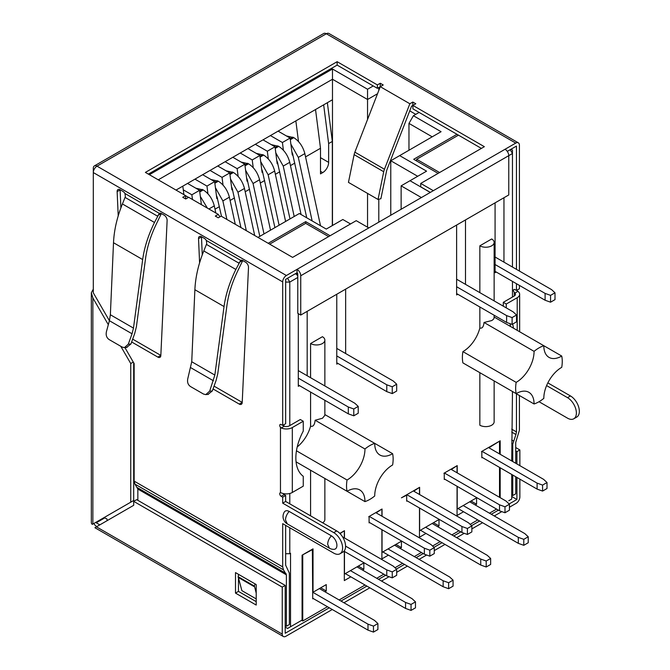 <?xml version="1.0" encoding="UTF-8"?>
<svg xmlns="http://www.w3.org/2000/svg" width="670" height="670" viewBox="0 0 670 670"><rect width="100%" height="100%" fill="white"/><g stroke="black" fill="none" stroke-linecap="round" stroke-linejoin="round"><path stroke-width="1" d="M519.861 479.151L519.861 496.922A5.234 3.023 120 0 1 516.168 503.329L509.435 507.215M501.805 511.62L494.267 515.967M482.584 522.717L471.856 528.906M464.226 533.312L456.689 537.667M444.997 544.417L434.269 550.606M426.639 555.011L419.11 559.358M407.419 566.108L396.69 572.306M389.061 576.711L381.523 581.058M369.84 587.808L343.945 602.757M332.261 609.507L285.948 636.24A5.234 3.023 120 0 1 283.335 636.5A5.234 3.023 120 0 1 282.246 634.105L282.246 587.121L285.211 585.413L136.663 499.653L133.698 501.361L133.698 505.314L95.601 527.307M93.892 523.463A4.188 2.412 -120 0 0 96.271 526.218L96.882 526.57M511.729 496.495L516.905 499.485L509.15 503.957M498.413 510.155L491.311 514.259M479.619 521.009L471.571 525.657M460.834 531.854L453.732 535.958M442.041 542.708L433.993 547.356M423.247 553.554L416.145 557.649M404.462 564.4L396.406 569.048M385.669 575.254L378.567 579.349M366.875 586.099L340.988 601.049M329.297 607.799L285.211 633.25L285.211 585.413M516.905 499.485L516.905 477.442M516.905 463.942L516.905 451.647L519.861 449.939L515.724 447.543M519.861 465.65L519.861 449.939M99.838 524.861L96.271 522.801L104.847 517.843M508.765 500.766L511.729 499.058L511.729 474.452M299.113 621.802L287.572 628.468L285.211 627.103M96.271 522.097L96.271 522.801M519.418 271.065L519.418 145.231A5.234 3.023 120 0 0 518.337 142.836L328.953 33.5A5.234 3.023 120 0 0 326.34 33.76L97.008 166.16A5.234 3.023 -120 0 0 94.395 165.9A5.234 3.023 -120 0 0 93.306 168.296L93.306 292.84L109.403 320.712L106.446 331.566C105.684 335.142 106.589 337.814 109.16 339.581L122.141 347.077L124.402 347.638L128.297 344.187L130.935 343.978L134.678 333.576L136.395 326.751L145.591 258.218C147.149 246.828 150.892 235.078 156.822 222.984L161.361 213.562M93.306 289.13L91.338 292.782L92.862 297.932L92.862 524.057L92.301 524.384A5.234 3.023 0 0 1 91.329 522.634L91.329 292.782M516.905 451.647L515.724 450.96M518.337 142.836A5.234 3.023 120 0 0 515.724 143.095L326.34 33.76A5.234 3.023 -120 0 0 323.727 33.5L94.395 165.9M515.724 143.095L505.071 149.251A5.234 3.023 -120 0 1 508.765 155.658L512.466 153.522L512.466 267.045M124.905 347.571L134.142 363.576L134.142 481.119L282.69 566.879L282.69 523.655L333.735 553.127A12.554 7.244 -120 0 0 340.017 553.747L342.973 552.038A12.554 7.244 -120 0 0 344.899 541.98A12.554 7.244 -120 0 0 336.692 530.916L285.654 501.445L285.654 495.465L282.69 497.173L281.216 496.319A2.094 1.206 60 0 1 279.842 494.477A2.094 1.206 60 0 1 280.169 492.802A2.094 1.206 60 0 1 280.47 492.701L280.47 427.326A2.094 1.206 60 0 1 280.169 424.462A2.094 1.206 60 0 1 281.216 424.562L282.69 425.416L285.654 423.708L285.654 279.348L297.045 272.765A1.047 0.603 60 0 1 297.781 274.047L297.781 313.342L300.746 315.051L300.746 275.755A5.234 3.023 -120 0 0 297.045 269.348L433.314 190.682L420.735 183.421L420.735 186.838L430.349 192.391M412.821 102.049L409.856 103.758L380.267 86.681L354.866 152.157A10.46 6.038 120 0 0 354.128 154.644L348.45 182.382L378.039 199.467L380.895 198.705L386.473 171.453A10.46 6.038 -60 0 1 387.21 168.966L411.564 106.195L412.821 105.466L412.821 102.049L415.777 103.758L412.896 105.424L484.351 146.688L420.735 183.421M380.267 83.264L383.232 84.973L380.267 86.681L380.267 83.264L377.386 84.923L337.136 61.69L145.39 172.399L185.632 195.632L182.751 197.298L185.707 199.007L188.664 197.298L218.261 214.383L215.296 216.092L218.261 217.8L221.142 216.134L292.606 257.389L356.222 220.665L368.802 227.926M297.045 272.765L297.045 269.348L286.392 275.504A5.234 3.023 120 0 0 282.69 281.911L93.306 172.567A5.234 3.023 120 0 1 97.008 166.16L286.392 275.504M507.291 151.386L516.461 146.085L516.461 269.357M514.242 292.363L514.242 296.006A4.188 2.412 180 0 0 515.465 294.298A4.188 2.412 180 0 0 514.887 293.066L514.242 292.363A2.094 1.206 60 0 1 513.932 289.499A2.094 1.206 60 0 1 514.979 289.599L516.461 290.453L519.418 288.745L519.418 285.412M516.461 290.453L516.461 283.703M337.136 61.69L337.136 65.107L148.346 174.108M337.136 65.107L377.386 88.34L380.267 86.681M412.896 105.424L412.896 108.842L481.395 148.397M377.386 88.34L377.386 84.923M378.039 199.467L383.717 171.729L354.128 154.644M409.856 103.758L384.454 169.242A10.46 6.038 120 0 0 383.717 171.729M300.746 315.051L508.765 194.953L508.765 155.658L300.746 275.755M282.69 425.416L282.69 281.911M285.654 495.465L284.172 494.611A2.094 1.206 60 0 1 283.125 493.505M280.47 492.701L281.258 492.877A8.367 4.832 0 0 0 292.313 492.475L303.259 486.152L303.259 476.295A41.85 24.162 -60 0 1 303.259 431.095L303.259 421.229L300.302 419.521L289.348 425.844A4.188 2.412 180 0 1 284.264 426.221L283.435 425.618A2.094 1.206 60 0 1 283.125 425.165M285.211 625.562L286.392 626.249L289.348 624.541L289.348 573.11L285.654 565.17L285.654 525.364M202.273 254.86L201.477 236.912A4.188 2.412 60 0 1 201.477 236.728L204.275 238.344A4.188 2.412 60 0 1 206.327 240.471L206.762 243.562L203.797 250.948C198.437 264.181 195.464 277.104 194.878 289.708L191.737 361.741L187.818 378.55C187.056 382.126 187.96 384.798 190.531 386.565L203.521 394.06L205.774 394.622L209.668 391.163L212.315 390.962L216.058 380.56L217.767 373.734L226.971 305.202C228.529 293.803 232.272 282.062 238.193 269.968L242.733 260.546L245.547 262.171A4.188 2.412 60 0 1 248.503 267.472L242.205 402.561A4.188 2.412 60 0 1 241.342 404.303A4.188 2.412 60 0 1 239.249 404.094L213.035 388.96M239.249 404.094L242.205 402.385A4.188 2.412 60 0 1 242.205 402.385L214.048 386.129M120.902 207.876L120.106 189.928A4.188 2.412 60 0 1 120.098 189.744L122.903 191.36A4.188 2.412 60 0 1 124.947 193.488L125.391 196.578L122.426 203.965C117.057 217.206 114.084 230.12 113.506 242.733L110.366 314.758L109.403 320.712L132.04 333.786L128.297 344.187M131.655 341.976L157.869 357.11L160.833 355.401A4.188 2.412 60 0 1 160.833 355.401L132.677 339.146M340.017 553.747A12.554 7.244 -120 0 0 341.935 543.688A12.554 7.244 -120 0 0 333.735 532.625L282.69 503.153L285.654 501.445M282.69 497.173L282.69 503.153M331.382 535.807A7.831 4.523 60 0 1 336.75 543.755A7.831 4.523 60 0 1 333.978 549.341A8.476 8.476 0 0 1 329.422 548.202L327.672 544.325C327.781 541.268 329.02 538.429 331.382 535.807L289.206 511.453A8.476 4.891 120 0 0 285.512 519.987L287.262 523.865L329.431 548.211M287.262 523.865A8.476 8.476 0 0 1 284.323 512.031A7.831 4.523 60 0 1 289.206 511.453M203.797 250.948L235.865 269.457L240.697 260.32A4.188 2.412 60 0 1 242.741 260.555M199.593 262.849L198.521 238.621A4.188 2.412 60 0 1 199.384 236.518A4.188 2.412 60 0 1 201.477 236.728M122.426 203.965L154.485 222.474L159.318 213.336A4.188 2.412 60 0 1 161.37 213.571L164.167 215.187A4.188 2.412 60 0 1 167.123 220.489L160.825 355.577A4.188 2.412 60 0 1 159.963 357.319A4.188 2.412 60 0 1 157.869 357.11M118.213 215.866L117.141 191.637A4.188 2.412 60 0 1 118.004 189.535A4.188 2.412 60 0 1 120.098 189.744M134.142 481.119L134.946 484.117L137.844 489.058L137.844 500.331M282.69 566.879L283.494 569.877L134.946 484.117M286.392 626.249L286.392 574.818L137.844 489.058M283.494 569.877L286.392 574.818M239.031 574.642A2.094 1.206 120 0 0 238.16 576.702L241.853 590.622L256.208 598.913M286.015 573.461L137.467 487.693M255.303 584.039A2.094 1.206 120 0 0 254.433 586.099L256.208 593.134M254.433 586.778L238.16 577.389M133.28 362.068L130.742 363.534L120.784 346.29M108.314 324.69L92.862 297.932M130.742 363.534L130.742 502.19L92.862 524.057M130.742 502.19L133.698 500.482L133.698 362.805M282.246 587.121L133.698 501.361M235.497 593.101L256.208 605.06L256.208 584.558L235.497 572.599L235.497 593.101L238.453 591.392L238.453 578.444M238.453 575.505L238.453 574.307M256.208 601.643L238.453 591.392M280.47 427.326L281.258 427.954A8.367 4.832 0 0 0 292.313 427.552L292.313 492.475M303.259 421.229L292.313 427.552M240.647 260.345L206.327 240.471M235.865 269.457C229.626 282.187 225.681 294.557 224.04 306.55L214.844 375.083L209.668 391.163M207.926 394.429L212.315 390.962M159.276 213.362L124.947 193.488M154.485 222.474C148.246 235.212 144.31 247.573 142.668 259.566L133.472 328.099L132.04 333.786M126.555 347.445L130.935 343.978M219.969 216.812L218.261 214.383M185.632 198.965L185.632 195.632M539.023 401.715L567.507 418.155A12.554 7.244 -120 0 0 573.78 418.784A12.554 7.244 -120 0 0 575.706 408.717A12.554 7.244 -120 0 0 567.507 397.653L570.463 395.945L547.842 382.888M516.461 393.818L516.461 431.916L511.729 429.177M546.594 385.585L567.507 397.653M573.78 418.784L576.744 417.075A12.554 7.244 -120 0 0 578.671 407.008A12.554 7.244 -120 0 0 570.463 395.945M515.724 463.263L515.724 442.418L519.418 430.207L519.418 395.526M517.198 330.344L517.198 297.715A8.367 4.832 0 0 0 519.652 294.298A8.367 4.832 0 0 0 517.893 291.333L517.198 290.654A2.094 1.206 60 0 1 516.897 290.202M516.461 431.916L515.933 434.512L511.729 432.091M511.729 494.954L512.759 495.549L515.724 493.84L515.724 476.755M512.759 495.549L512.759 475.047M512.759 461.555L512.759 444.126L511.729 443.532M515.933 434.512L512.759 444.126M513.429 440.952L511.729 439.972M517.198 297.715L506.252 304.038L503.296 302.329L503.296 306.173M514.242 296.006L503.296 302.329M512.676 324.079A41.85 24.162 -60 0 1 513.429 328.166M506.252 307.882L506.252 304.038M510.021 323.66A41.85 24.162 -60 0 1 510.465 326.458M511.729 460.952L512.466 391.506M500.189 497.684L500.189 467.786M500.189 454.294L500.189 440.793L481.47 451.605M301.634 620.353L302.74 620.99L327.446 606.727M339.137 599.977L365.033 585.027M376.716 578.285L383.818 574.182M394.99 567.733L402.611 563.336M414.303 556.586L421.405 552.482M432.569 546.033L440.19 541.636M451.881 534.886L458.983 530.791M470.156 524.342L477.769 519.937M489.46 513.195L496.562 509.091M378.793 222.155L378.793 199.266M409.755 110.877L415.777 114.352M312.731 598.226L313.242 598.528L312.731 598.829L312.354 549.241M287.572 628.468L302.078 620.093L302.078 555.179L313.024 548.856L313.024 592.246L326.265 584.6L326.265 591.007L320.721 587.808M312.731 549.45L302.371 555.003M489.536 448.146L489.536 447.376L499.15 441.396M499.519 497.299L499.519 467.409M499.519 453.908L499.519 441.605M302.74 620.99L302.74 555.221M324.933 591.778L326.265 591.007M290.537 626.76L290.537 553.294L289.792 553.721L289.792 527.751M289.792 503.84L289.792 493.472M289.792 425.592L289.792 282.078L297.781 277.464M298.301 384.974L299.482 385.652L298.301 386.339L298.301 313.644M307.178 311.332L307.178 375.744M336.767 362.763L337.956 363.442L336.767 364.128L336.767 294.256M345.645 353.534L345.645 289.13M456.613 293.569L457.794 294.256L456.613 294.934L456.613 225.061M465.491 284.348L465.491 219.936M495.08 271.358L496.269 272.045L495.08 272.724L495.08 202.851M503.957 262.137L503.957 197.725M512.466 281.4L512.466 297.028M481.839 457.2L482.358 457.493L481.839 457.794L481.839 451.815M406.682 500.591L407.192 500.892L406.682 501.185L406.682 495.205L401.422 497.818L419.621 487.308L419.621 494.569M414.37 491.537L414.37 490.767L419.11 487.609M420.442 530.23L425.986 533.437L419.479 537.198L419.479 507.977M419.479 494.485L419.479 487.819M437.678 526.687L439.009 525.917L439.009 519.51L419.621 530.699L419.621 508.069M322.421 336.709L310.578 343.543A8.367 4.832 0 0 0 319.699 344.589A8.367 4.832 0 0 0 324.866 340.125A8.367 4.832 0 0 0 322.421 336.709M324.866 400.308L324.866 415.291L322.488 418.239L315.143 420.232C314.624 424.973 313.108 426.958 310.578 426.187L310.578 392.059M310.578 377.713L310.578 343.543M310.578 426.187A25.108 14.497 -60 0 1 297.229 446.915M310.578 515.841L310.578 470.223M491.68 238.989L479.846 245.815A8.367 4.832 0 0 0 491.68 245.815A8.367 4.832 0 0 0 494.133 242.406A8.367 4.832 0 0 0 491.68 238.989M494.016 316.96C494.41 318.25 493.614 319.456 491.646 320.587L484.033 322.471C483.581 326.859 482.182 328.702 479.846 327.99L479.846 306.977M479.846 292.631L479.846 245.815M479.846 327.99A25.108 14.497 -60 0 1 462.903 351.616L516.168 382.369A32.956 19.028 120 0 0 515.649 388.307A32.956 19.028 120 0 0 516.168 393.642L462.903 362.889A32.956 19.028 -60 0 1 462.903 351.616M494.133 380.92L494.133 421.79A8.367 4.832 0 0 1 491.68 425.207A8.367 4.832 0 0 1 479.846 425.207L479.846 372.671M475.256 504.987L476.588 504.225L476.588 497.818L457.208 509.007L457.208 486.37M457.208 472.869L457.208 465.608L443.892 473.296M444.26 478.891L444.78 479.192L444.26 479.494L444.26 473.514M451.957 469.838L451.957 469.067L456.689 465.91M458.02 508.538L463.565 511.738L457.057 515.498L457.057 486.286M457.057 472.786L457.057 466.127M400.099 548.387L401.422 547.616L401.422 541.209L382.042 552.398L382.042 529.761M382.042 516.269L382.042 509.007L368.726 516.696M369.095 522.29L369.614 522.583L369.095 522.885L369.095 516.905M376.791 513.237L376.791 512.466L381.523 509.3M382.855 551.929L388.407 555.137L381.9 558.889L381.9 529.677M381.9 516.176L381.9 509.518M340.092 533.655L343.945 531M345.276 573.629L350.829 576.828L344.313 580.589L344.313 551.377M344.313 537.876L344.313 531.218M362.512 570.078L363.844 569.316L363.844 562.909L344.464 574.098L344.464 551.46M344.464 537.96L344.464 530.699L339.824 533.379M417.703 176.285L390.778 160.741L390.778 215.238M430.274 192.432L410.007 180.724L401.129 185.85L401.129 209.258M401.129 185.85L421.397 197.558M419.11 112.434L413.407 115.717L408.968 123.406L408.968 150.231M408.968 123.406L432.2 136.822M378.793 87.535L378.793 90.492M373.24 85.953L367.545 89.244L367.545 99.495L332.479 79.244L158.262 179.828M377.537 93.725L367.545 99.495L367.545 119.469M367.545 89.244L332.479 68.993L332.479 225.489M332.479 68.993L149.385 174.702M185.632 195.715L188.521 197.382M257.984 237.406L299.339 213.529L326.265 229.073L342.839 219.509L350.527 223.947M330.109 235.74L305.696 221.644L268.193 243.294M456.982 134.302L413.708 159.284L438.121 173.379M410.007 180.724L426.581 171.16L399.655 155.616L441.078 131.697L413.407 115.717M328.635 236.594L305.696 223.353L305.696 221.644M305.696 223.353L269.675 244.148M458.464 135.156L416.665 159.284L416.665 160.993M416.665 159.284L439.595 172.525M495.08 264.524L545.095 293.401L545.095 300.235L550.564 302.195L555.003 299.632L555.003 292.798L551.603 289.641L495.08 257.012M496.269 272.045L545.095 300.235M555.003 292.798L550.564 295.361L545.095 293.401M550.564 302.195L550.564 295.361M457.794 294.256L506.62 322.446L512.098 324.406L516.537 321.843L516.537 315.009L513.136 311.852L456.613 279.222M506.62 322.446L506.62 315.612L456.613 286.735M516.537 315.009L512.098 317.572L506.62 315.612M512.098 324.406L512.098 317.572M510.247 149.678L512.466 153.522L512.466 150.105L510.984 149.251M104.235 517.491L107.066 519.124L107.066 520.691M176.017 190.079L332.479 99.746M183.898 194.627L182.81 186.16M192.466 199.493L191.863 194.786L199.56 190.347L187.558 183.421M183.279 189.836L191.863 194.786M201.394 204.643L199.56 190.347M207.943 193.798L206.955 186.076L214.651 181.629L202.65 174.702M217.49 198.203L216.82 198.588L214.651 181.629M223.035 185.088L222.046 177.366L229.735 172.919L217.742 165.993M232.574 189.493L231.912 189.878L229.735 172.919M238.135 176.411L237.138 168.647L244.826 164.209L232.833 157.283M247.666 180.783L247.004 181.16L244.826 164.209M253.218 167.659L252.23 159.937L259.918 155.49L247.925 148.564M262.757 172.073L262.096 172.45L259.918 155.49M268.318 158.991L267.322 151.219L275.01 146.78L263.017 139.854M277.849 163.354L277.187 163.74L275.01 146.78M283.402 150.231L282.413 142.509L290.102 138.07L278.109 131.144M292.941 154.636L292.279 155.021L290.102 138.07M298.493 141.521L295.847 120.893M305.553 156.889L320.495 148.271L315.528 109.537M215.003 209.174L219.4 206.636M230.095 200.456L234.492 197.918M245.186 191.746L249.583 189.208M260.278 183.036L264.675 180.498M275.37 174.317L279.767 171.78M290.462 165.607L294.859 163.07M332.328 225.572L332.328 141.437L328.635 143.573L328.635 162.366A8.367 4.832 -60 0 1 322.714 172.609L320.495 173.89L320.495 148.271M332.328 141.437L327.362 102.703M328.635 143.573L323.66 104.838M306.743 217.809L292.572 153.656A5.444 3.141 -120 0 0 291.885 151.964M320.511 225.757L304.842 153.606C302.966 146.546 299.297 141.228 293.82 137.652L286.4 135.926M312.136 220.916L298.326 157.366L290.889 144.159M270.412 135.583L282.413 142.509M276.794 160.683A5.444 3.141 60 0 1 277.481 162.366L290.001 218.914M255.32 144.293L267.322 151.219M261.702 169.393A5.444 3.141 60 0 1 262.431 171.219L274.909 227.633M240.228 153.011L252.23 159.937M246.61 178.103A5.444 3.141 60 0 1 247.297 179.794L259.818 236.343M225.137 161.721L237.138 168.647M231.519 186.821A5.444 3.141 60 0 1 232.247 188.639L240.932 227.557M210.045 170.431L222.046 177.366M216.427 195.531A5.444 3.141 60 0 1 217.114 197.223L221.51 216.343M194.953 179.15L206.955 186.076M201.335 204.241A5.444 3.141 60 0 1 201.595 204.76M215.832 212.985L214.291 205.883C212.423 198.823 208.747 193.504 203.27 189.928L195.849 188.203M207.382 208.102L200.338 196.436M235.271 224.291L229.383 197.173C227.515 190.113 223.839 184.794 218.361 181.21L210.941 179.493M226.896 219.459L222.876 200.925L215.43 187.717M254.692 235.505L244.475 188.454C242.615 181.419 238.947 176.101 233.453 172.5L226.033 170.775M246.317 230.664L237.967 192.215L230.522 179.041M270.521 230.17L259.566 179.744C257.699 172.684 254.022 167.366 248.545 163.79L241.125 162.065M264.005 233.922L253.059 183.505L245.614 170.297M285.613 221.452L274.658 171.026C272.799 163.991 269.131 158.673 263.637 155.072L256.216 153.355M279.097 225.212L268.151 174.786L260.705 161.612M301.09 214.542L289.75 162.316C287.874 155.256 284.206 149.938 278.728 146.362L271.308 144.636M294.189 216.502L283.243 166.076L275.797 152.869M367.545 193.412L367.545 227.197M133.698 467.024L134.142 467.275M285.654 553.721L289.792 553.721M285.654 282.078L289.792 282.078L287.572 278.234M297.781 276.274L296.818 274.608L296.818 272.899M295.344 273.754L296.818 274.608M336.767 355.929L386.783 384.798L386.783 391.632L392.252 393.6L396.69 391.037L396.69 384.203L393.29 381.037L336.767 348.408M337.956 363.442L386.783 391.632M396.69 384.203L392.252 386.766L386.783 384.798M392.252 393.6L392.252 386.766M299.482 385.652L348.308 413.842L353.785 415.81L358.224 413.248L358.224 406.414L354.824 403.248L298.301 370.619M348.308 413.842L348.308 407.008L298.301 378.14M358.224 406.414L353.785 408.976L348.308 407.008M353.785 415.81L353.785 408.976M283.879 494.401L283.879 493.664M283.879 426.028L283.879 424.738M390.778 160.741L399.655 155.616M482.358 457.493L537.106 489.1L537.106 483.12L481.99 451.304M537.106 489.1L542.574 491.068L547.013 488.505L547.013 482.526L543.613 479.36L488.497 447.543M537.106 483.12L542.574 485.088L542.574 491.068M547.013 482.526L542.574 485.088M471.035 501.018L476.588 504.225M463.565 511.738L518.312 543.345L523.789 545.313L528.228 542.75L528.228 536.77L524.819 533.605L469.712 501.788M518.312 543.345L518.312 537.365L463.196 505.548M528.228 536.77L523.789 539.333L518.312 537.365M523.789 545.313L523.789 539.333M444.78 479.192L499.519 510.8L504.996 512.759L509.435 510.197L509.435 504.225L506.034 501.06L450.918 469.243M499.519 510.8L499.519 504.82L444.411 473.003M509.435 504.225L504.996 506.788L499.519 504.82M504.996 512.759L504.996 506.788M433.456 522.717L439.009 525.917M425.986 533.437L480.733 565.044L486.202 567.004L490.641 564.442L490.641 558.462L487.241 555.304L432.125 523.488M480.733 565.044L480.733 559.065L425.618 527.24M490.641 558.462L486.202 561.024L480.733 559.065M486.202 567.004L486.202 561.024M407.192 500.892L461.94 532.499L467.417 534.459L471.856 531.896L471.856 525.917L468.447 522.759L413.34 490.934M461.94 532.499L461.94 526.519L406.824 494.694M471.856 525.917L467.417 528.479L461.94 526.519M467.417 534.459L467.417 528.479M395.878 544.409L401.422 547.616M388.407 555.137L443.146 586.736L448.624 588.704L453.062 586.141L453.062 580.161L449.662 577.004L394.546 545.179M443.146 586.736L443.146 580.756L388.039 548.939M453.062 580.161L448.624 582.724L443.146 580.756M448.624 588.704L448.624 582.724M369.614 522.583L424.361 554.191L429.83 556.159L434.269 553.596L434.269 547.616L430.869 544.459L375.753 512.634M424.361 554.191L424.361 548.211L369.245 516.394M434.269 547.616L429.83 550.179L424.361 548.211M429.83 556.159L429.83 550.179M358.299 566.108L363.844 569.316M350.829 576.828L405.568 608.435L411.045 610.404L415.484 607.841L415.484 601.861L412.075 598.695L356.968 566.879M405.568 608.435L405.568 602.456L350.452 570.639M415.484 601.861L411.045 604.424L405.568 602.456M411.045 610.404L411.045 604.424M344.012 551.201L386.783 575.89L392.252 577.858L396.69 575.295L396.69 569.316L393.29 566.15L342.571 536.871M386.783 575.89L386.783 569.91L345.569 546.117M396.69 569.316L392.252 571.879L386.783 569.91M392.252 577.858L392.252 571.879M313.242 598.528L367.989 630.135L373.466 632.095L377.905 629.532L377.905 623.552L374.497 620.395L319.389 588.578M367.989 630.135L367.989 624.155L312.731 592.246M377.905 623.552L373.466 626.115L367.989 624.155M373.466 632.095L373.466 626.115M315.143 472.853L364.957 501.612A32.956 19.028 120 0 0 369.84 499.393A32.956 19.028 120 0 0 374.723 495.976A25.108 14.497 120 0 1 374.723 495.808A25.108 14.497 -60 0 1 392.478 465.055A25.108 14.497 120 0 1 392.62 464.972A32.956 19.028 120 0 0 393.139 459.034A32.956 19.028 120 0 0 392.62 453.691L374.723 443.356A32.956 19.028 120 0 0 369.84 445.575A32.956 19.028 120 0 0 364.957 448.992L315.143 420.232M392.62 453.691A25.108 14.497 -60 0 1 392.478 453.774A25.108 14.497 -60 0 1 379.923 455.022A25.108 14.497 -60 0 1 374.723 443.532A25.108 14.497 -60 0 1 374.723 443.356L324.866 414.571M364.957 501.612A25.108 14.497 120 0 0 364.957 501.445A25.108 14.497 -60 0 0 359.757 489.946A25.108 14.497 -60 0 0 347.202 491.194A25.108 14.497 120 0 0 347.052 491.278L296.065 461.839M296.458 450.793L347.052 480.005A32.956 19.028 120 0 0 347.052 491.278M347.052 480.005A25.108 14.497 120 0 0 347.202 479.921A25.108 14.497 -60 0 0 364.957 449.168A25.108 14.497 120 0 0 364.957 448.992M322.639 522.801A8.367 4.832 0 0 0 324.866 519.51L324.866 478.472M494.133 317.027L543.831 345.72A32.956 19.028 120 0 0 538.948 347.939A32.956 19.028 120 0 0 534.065 351.356L484.033 322.471M534.065 351.356A25.108 14.497 -60 0 1 534.065 351.532A25.108 14.497 -60 0 1 516.31 382.277A25.108 14.497 -60 0 1 516.168 382.369M561.736 356.055L543.831 345.72A25.108 14.497 -60 0 0 543.831 345.887A25.108 14.497 -60 0 0 549.031 357.386A25.108 14.497 -60 0 0 561.586 356.139A25.108 14.497 -60 0 0 561.736 356.055A32.956 19.028 120 0 1 561.736 367.336A25.108 14.497 -60 0 0 561.586 367.42A25.108 14.497 -60 0 0 543.831 398.173A25.108 14.497 -60 0 0 543.831 398.34A32.956 19.028 120 0 1 538.948 401.757A32.956 19.028 120 0 1 534.065 403.977L484.033 375.091M516.168 393.642A25.108 14.497 -60 0 1 516.31 393.558A25.108 14.497 -60 0 1 528.865 392.31A25.108 14.497 -60 0 1 534.065 403.809A25.108 14.497 -60 0 1 534.065 403.977M433.314 190.682L505.071 149.251M354.866 152.157L384.454 169.242M333.735 532.625L336.692 530.916M254.433 586.099L238.16 576.702M96.438 526.829L282.246 634.105M281.258 427.954L284.264 426.221M281.216 496.319L284.172 494.611M198.521 238.621L201.477 236.912M206.461 244.416L238.956 263.176M239.316 262.355L242.582 260.463M190.774 367.696L213.42 380.769M214.844 375.083L191.737 361.741M224.04 306.55L194.878 289.708M117.141 191.637L120.106 189.928M125.089 197.432L157.576 216.192M157.944 215.372L161.21 213.487M133.472 328.099L110.366 314.758M142.668 259.566L113.506 242.733M514.887 293.066L517.893 291.333M328.635 162.366L320.495 157.668M320.495 171.327L322.714 172.609M292.899 137.115L290.185 138.69M290.311 139.67L293.82 137.652M304.842 153.606L298.326 157.366M202.348 189.401L199.635 190.967M199.761 191.955L203.27 189.928M214.291 205.883L208.914 208.99M217.44 180.682L214.727 182.257M214.852 183.237L218.361 181.21M229.383 197.173L222.876 200.925M232.532 171.972L229.818 173.538M229.944 174.527L233.453 172.5M244.475 188.454L237.967 192.215M247.624 163.262L244.91 164.828M245.036 165.817L248.545 163.79M259.566 179.744L253.059 183.505M262.715 154.544L260.002 156.11M260.127 157.098L263.637 155.072M274.658 171.026L268.151 174.786M277.807 145.834L275.094 147.4M275.219 148.388L278.728 146.362M289.75 162.316L283.243 166.076M94.906 527.717L283.335 636.5M206.159 394.563L208.412 394.387M124.779 347.579L127.04 347.403M519.652 294.298L519.652 331.759M324.866 385.962L324.866 340.125M494.133 317.597L494.133 315.227M494.133 300.88L494.133 242.406"/></g></svg>

